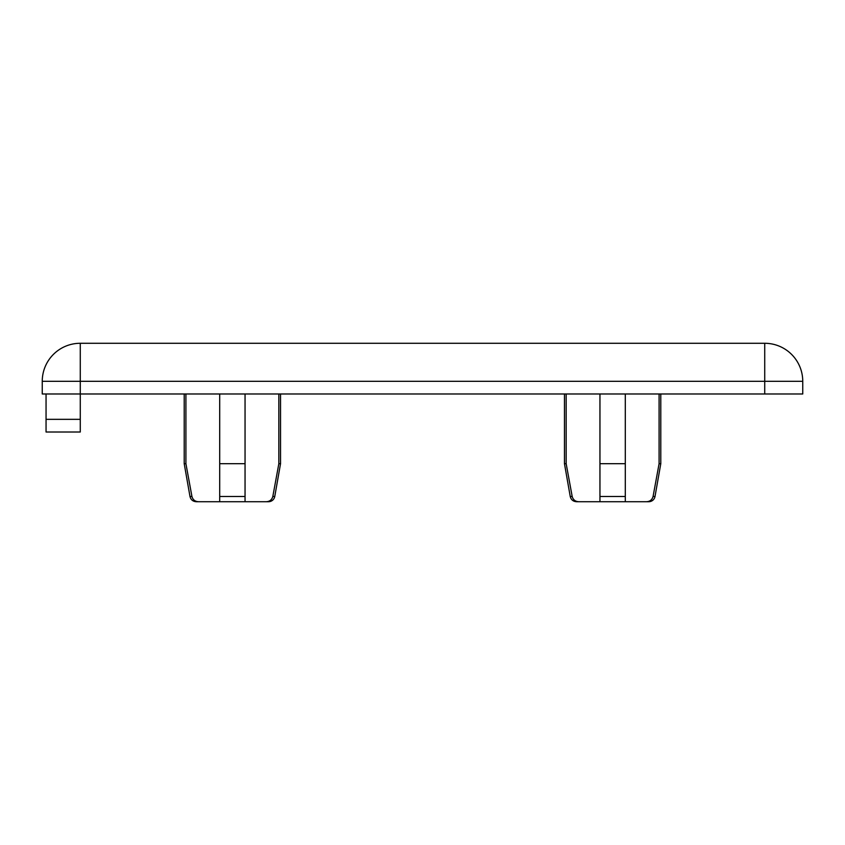 <?xml version="1.0" encoding="UTF-8"?>
<svg xmlns="http://www.w3.org/2000/svg" width="845" height="845" viewBox="0 0 845 845"><rect width="100%" height="100%" fill="white"/><g stroke="black" fill="none" stroke-linecap="round" stroke-linejoin="round"><path stroke-width="1.27" d="M266.217 501.719C269.692 501.55 271.889 499.796 272.819 496.48L274.762 496.48A6.337 6.337 0 0 1 268.52 501.719L196.23 501.719C192.892 501.476 190.812 499.733 189.988 496.48L184.21 463.694L184.21 393.981M646.467 501.719C649.942 501.55 652.139 499.796 653.069 496.48L655.012 496.48A6.337 6.337 0 0 1 648.77 501.719L576.48 501.719C573.142 501.476 571.062 499.733 570.238 496.48L564.46 463.694L564.46 393.981M764.725 393.981L42.25 393.981L42.25 381.306A38.025 38.025 0 0 1 80.275 343.281L764.725 343.281A38.025 38.025 0 0 1 802.75 381.306L802.75 393.981L764.725 393.981L764.725 381.306L80.275 381.306L80.275 432.006L46.052 432.006L46.052 393.981M802.75 393.981L802.75 381.306L764.725 381.306L764.725 343.281A38.025 38.025 0 0 1 802.75 381.306A38.025 38.025 0 0 0 764.725 343.281M184.21 463.694L185.911 463.694L191.931 496.48C192.861 499.796 195.058 501.539 198.533 501.719M219.7 501.719L219.7 393.981M185.911 463.694L185.911 393.981M272.819 496.48L278.839 463.694L278.839 393.981M278.839 463.694L280.54 463.694L280.54 393.981M245.05 393.981L245.05 463.694L219.7 463.694L219.7 496.48L245.05 496.48L245.05 463.694L245.05 501.719M564.46 463.694L566.161 463.694L572.181 496.48C573.111 499.796 575.308 501.539 578.783 501.719M625.3 501.719L625.3 463.694L625.3 496.48L599.95 496.48L599.95 393.981L599.95 501.486M566.161 463.694L566.161 393.981M653.069 496.48L659.089 463.694L659.089 393.981M659.089 463.694L660.79 463.694L660.79 393.981M599.95 463.694L625.3 463.694L625.3 393.981M46.052 419.331L80.275 419.331M80.275 343.281L80.275 381.306L42.25 381.306M570.238 496.48L572.181 496.48M189.988 496.48L191.931 496.48M655.012 496.48L660.79 463.694M274.762 496.48L280.54 463.694"/></g></svg>
